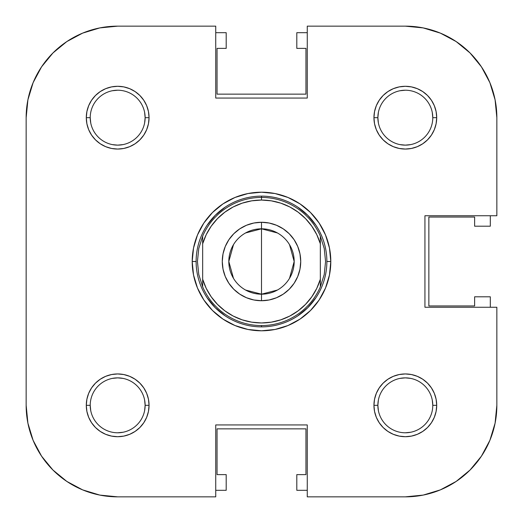 <?xml version="1.0" encoding="UTF-8"?>
<svg xmlns="http://www.w3.org/2000/svg" width="523" height="523" viewBox="0 0 523 523"><rect width="100%" height="100%" fill="white"/><g stroke="black" fill="none" stroke-linecap="round" stroke-linejoin="round"><path stroke-width="0.78" d="M423.179 495.091L440.353 489.881L423.179 495.091L405.325 496.85A91.525 91.525 0 0 0 496.85 405.325L496.85 307.263L424.938 307.263L424.938 215.738L496.85 215.738L496.85 117.675A91.525 91.525 0 0 0 405.325 26.15L307.263 26.15L405.325 26.15L423.179 27.909L440.353 33.119L456.174 41.572L470.04 52.96L481.428 66.826L489.881 82.647L495.091 99.821L489.881 82.647L481.428 66.826L470.04 52.96L456.174 41.572L470.04 52.96L481.428 66.826L489.881 82.647L495.091 99.821L496.85 117.675L496.85 215.738L424.938 215.738L424.938 307.263L496.85 307.263L496.85 405.325L495.091 423.179L489.881 440.353L481.428 456.174L470.04 470.04L481.428 456.174L470.04 470.04L456.174 481.428L470.04 470.04L456.174 481.428L440.353 489.881L456.174 481.428L470.04 470.04L481.428 456.174L489.881 440.353L495.091 423.179M66.826 41.572L82.647 33.119L99.821 27.909L82.647 33.119L66.826 41.572L52.96 52.96L41.572 66.826L52.96 52.96L66.826 41.572L82.647 33.119L99.821 27.909L117.675 26.15L215.738 26.15L215.738 98.063L307.263 98.063L307.263 26.15L307.263 98.063L215.738 98.063L215.738 26.15L117.675 26.15A91.525 91.525 0 0 0 26.15 117.675L26.15 405.325L26.15 117.675L27.909 99.821L33.119 82.647L41.572 66.826L52.96 52.96L66.826 41.572L52.96 52.96L41.572 66.826L33.119 82.647L27.909 99.821M41.572 456.174L33.119 440.353L27.909 423.179L33.119 440.353L41.572 456.174L52.96 470.04L66.826 481.428L52.96 470.04L41.572 456.174L33.119 440.353L27.909 423.179L26.15 405.325A91.525 91.525 0 0 0 117.675 496.85L99.821 495.091L82.647 489.881L66.826 481.428L52.96 470.04L41.572 456.174L52.96 470.04L66.826 481.428L82.647 489.881M144.603 399.971L145.133 405.325L149.055 405.325A31.38 31.38 0 0 1 117.675 436.705A31.38 31.38 0 0 1 86.295 405.325L90.218 405.325A27.458 27.458 0 0 0 117.675 432.783A27.458 27.458 0 0 0 145.133 405.325A27.458 27.458 0 0 1 117.675 432.783A27.458 27.458 0 0 1 90.218 405.325A27.458 27.458 0 0 1 117.675 377.868A27.458 27.458 0 0 1 145.133 405.325A27.458 27.458 0 0 0 117.675 377.868A27.458 27.458 0 0 0 90.218 405.325L86.295 405.325L86.896 411.444L88.681 417.334L91.584 422.761L95.487 427.513L100.239 431.416L105.666 434.319L111.556 436.104L117.675 436.705L123.794 436.104L129.684 434.319L135.111 431.416L139.863 427.513L143.766 422.761L146.669 417.334L148.454 411.444L149.055 405.325L148.454 399.206L146.669 393.316L143.766 387.889L139.863 383.137L135.111 379.234L129.684 376.331L123.794 374.546L117.675 373.945L111.556 374.546L105.666 376.331L100.239 379.234L95.487 383.137L91.584 387.889L88.681 393.316L86.896 399.206L86.295 405.325A31.38 31.38 0 0 1 117.675 373.945A31.38 31.38 0 0 1 149.055 405.325L145.133 405.325L144.603 410.705M123.055 378.397L117.675 377.868L112.321 378.397M410.705 378.397L405.325 377.868L399.971 378.397M378.397 399.945L377.868 405.325A27.458 27.458 0 0 0 405.325 432.783A27.458 27.458 0 0 0 432.783 405.325L436.705 405.325A31.38 31.38 0 0 1 405.325 436.705A31.38 31.38 0 0 1 373.945 405.325L377.868 405.325A27.458 27.458 0 0 1 405.325 377.868A27.458 27.458 0 0 1 432.783 405.325A27.458 27.458 0 0 1 405.325 432.783A27.458 27.458 0 0 1 377.868 405.325L373.945 405.325L374.546 411.444L376.331 417.334L379.234 422.761L383.137 427.513L387.889 431.416L393.316 434.319L399.206 436.104L405.325 436.705L411.444 436.104L417.334 434.319L422.761 431.416L427.513 427.513L431.416 422.761L434.319 417.334L436.104 411.444L436.705 405.325L436.104 399.206L434.319 393.316L431.416 387.889L427.513 383.137L422.761 379.234L417.334 376.331L411.444 374.546L405.325 373.945L399.206 374.546L393.316 376.331L387.889 379.234L383.137 383.137L379.234 387.889L376.331 393.316L374.546 399.206L373.945 405.325A31.38 31.38 0 0 1 405.325 373.945A31.38 31.38 0 0 1 436.705 405.325L432.783 405.325A27.458 27.458 0 0 0 405.325 377.868A27.458 27.458 0 0 0 377.868 405.325L378.397 410.679M378.397 112.295L377.868 117.675A27.458 27.458 0 0 0 405.325 145.133A27.458 27.458 0 0 0 432.783 117.675L436.705 117.675A31.38 31.38 0 0 1 405.325 149.055A31.38 31.38 0 0 1 373.945 117.675L377.868 117.675A27.458 27.458 0 0 1 405.325 90.218A27.458 27.458 0 0 1 432.783 117.675A27.458 27.458 0 0 1 405.325 145.133A27.458 27.458 0 0 1 377.868 117.675L373.945 117.675L374.546 123.794L376.331 129.684L379.234 135.111L383.137 139.863L387.889 143.766L393.316 146.669L399.206 148.454L405.325 149.055L411.444 148.454L417.334 146.669L422.761 143.766L427.513 139.863L431.416 135.111L434.319 129.684L436.104 123.794L436.705 117.675L436.104 111.556L434.319 105.666L431.416 100.239L427.513 95.487L422.761 91.584L417.334 88.681L411.444 86.896L405.325 86.295L399.206 86.896L393.316 88.681L387.889 91.584L383.137 95.487L379.234 100.239L376.331 105.666L374.546 111.556L373.945 117.675A31.38 31.38 0 0 1 405.325 86.295A31.38 31.38 0 0 1 436.705 117.675L432.783 117.675A27.458 27.458 0 0 0 405.325 90.218A27.458 27.458 0 0 0 377.868 117.675L378.397 123.029M399.945 144.603L405.325 145.133L410.679 144.603M144.603 112.321L145.133 117.675L149.055 117.675A31.38 31.38 0 0 1 117.675 149.055A31.38 31.38 0 0 1 86.295 117.675L90.218 117.675A27.458 27.458 0 0 0 117.675 145.133A27.458 27.458 0 0 0 145.133 117.675A27.458 27.458 0 0 1 117.675 145.133A27.458 27.458 0 0 1 90.218 117.675A27.458 27.458 0 0 1 117.675 90.218A27.458 27.458 0 0 1 145.133 117.675A27.458 27.458 0 0 0 117.675 90.218A27.458 27.458 0 0 0 90.218 117.675L86.295 117.675L86.896 123.794L88.681 129.684L91.584 135.111L95.487 139.863L100.239 143.766L105.666 146.669L111.556 148.454L117.675 149.055L123.794 148.454L129.684 146.669L135.111 143.766L139.863 139.863L143.766 135.111L146.669 129.684L148.454 123.794L149.055 117.675L148.454 111.556L146.669 105.666L143.766 100.239L139.863 95.487L135.111 91.584L129.684 88.681L123.794 86.896L117.675 86.295L111.556 86.896L105.666 88.681L100.239 91.584L95.487 95.487L91.584 100.239L88.681 105.666L86.896 111.556L86.295 117.675A31.38 31.38 0 0 1 117.675 86.295A31.38 31.38 0 0 1 149.055 117.675L145.133 117.675L144.603 123.055M112.295 144.603L117.675 145.133L123.029 144.603M490.313 296.803L490.313 307.263L490.313 296.803L474.623 296.803L490.313 296.803M296.803 32.688L307.263 32.688L296.803 32.688L296.803 48.378L296.803 32.688M226.198 490.313L215.738 490.313L226.198 490.313L226.198 474.623L226.198 490.313M215.738 32.688L226.198 32.688L226.198 48.378L217.045 48.378L217.045 94.14L305.955 94.14L305.955 48.378L296.803 48.378L305.955 48.378L305.955 94.14L217.045 94.14L217.045 48.378L226.198 48.378L226.198 32.688L215.738 32.688M490.313 215.738L490.313 226.198L474.623 226.198L474.623 217.045L428.86 217.045L428.86 305.955L474.623 305.955L474.623 296.803L474.623 305.955L428.86 305.955L428.86 217.045L474.623 217.045L474.623 226.198L490.313 226.198L490.313 215.738M307.263 490.313L296.803 490.313L296.803 474.623L305.955 474.623L305.955 428.86L217.045 428.86L217.045 474.623L226.198 474.623L217.045 474.623L217.045 428.86L305.955 428.86L305.955 474.623L296.803 474.623L296.803 490.313L307.263 490.313M326.875 261.48L330.798 261.5A69.297 69.297 0 0 1 261.5 330.798A69.297 69.297 0 0 1 192.203 261.5L196.125 261.48M215.738 496.85L117.675 496.85L215.738 496.85L215.738 424.938L215.738 496.85M196.125 261.52L192.203 261.5A69.297 69.297 0 0 1 261.5 192.203A69.297 69.297 0 0 1 330.798 261.5L329.464 247.98L325.522 234.984L319.122 223.001L310.499 212.501L299.999 203.878L288.016 197.478L275.02 193.536L261.5 192.203L247.98 193.536L234.984 197.478L223.001 203.878L212.501 212.501L203.878 223.001L197.478 234.984L193.536 247.98L192.203 261.5L193.536 275.02L197.478 288.016L203.878 299.999L212.501 310.499L223.001 319.122L234.984 325.522L247.98 329.464L261.5 330.798L275.02 329.464L288.016 325.522L299.999 319.122L310.499 310.499L319.122 299.999L325.522 288.016L329.464 275.02L330.798 261.5L326.875 261.52M315.872 297.803L307.727 307.727L297.803 315.872M225.197 315.872L215.273 307.727L207.128 297.803M207.128 225.197L215.273 215.273L225.197 207.128M297.803 207.128L307.727 215.273L315.872 225.197M405.325 496.85L307.263 496.85L307.263 424.938L215.738 424.938L307.263 424.938L307.263 496.85L405.325 496.85M423.179 27.909L440.353 33.119L456.174 41.572L470.04 52.96L481.428 66.826M440.353 489.881L456.174 481.428M90.747 123.029L90.218 117.675M112.321 90.747L117.675 90.218M399.971 90.747L405.325 90.218M432.253 112.321L432.783 117.675M410.679 432.253L405.325 432.783M432.253 399.971L432.783 405.325M123.029 432.253L117.675 432.783M90.747 410.679L90.218 405.325M202.663 236.148L202.663 243.764A61.453 61.453 0 0 1 261.5 200.048L261.5 197.433A64.068 64.068 0 0 0 202.663 236.148L202.663 243.764L206.232 234.631L211.214 226.178L217.47 218.634L224.851 212.175L233.16 206.971L242.195 203.159L251.726 200.832L261.5 200.048L271.274 200.832L280.805 203.159L289.84 206.971L298.149 212.175L305.53 218.634L311.786 226.178L316.768 234.631L320.338 243.764L320.338 279.236L316.768 288.369L311.786 296.822L305.53 304.366L298.149 310.825L289.84 316.029L280.805 319.841L271.274 322.168L261.5 322.953L251.726 322.168L242.195 319.841L233.16 316.029L224.851 310.825L217.47 304.366L211.214 296.822L206.232 288.369L202.663 279.236L202.663 243.764L202.663 286.852L198.753 274.444L197.433 261.5L198.753 248.556L202.663 236.148A64.068 64.068 0 0 1 320.338 236.148L324.247 248.556A64.068 64.068 0 0 1 324.247 248.562L325.568 261.5L324.247 274.444A64.068 64.068 0 0 1 324.247 274.451L320.338 286.852L320.338 236.148L324.247 248.556A64.068 64.068 0 0 0 324.247 248.549L325.568 261.5L324.247 274.444L320.338 286.852A64.068 64.068 0 0 1 261.5 325.568L261.5 326.875A65.375 65.375 0 0 0 326.875 261.5A65.375 65.375 0 0 0 261.5 196.125A65.375 65.375 0 0 1 326.875 261.5A65.375 65.375 0 0 1 261.5 326.875L261.5 325.568A64.068 64.068 0 0 1 202.663 286.852L198.753 274.444A64.068 64.068 0 0 0 198.753 274.451L197.433 261.5L198.753 248.556L202.663 236.148M261.5 196.125L261.5 197.433L261.5 196.125A65.375 65.375 0 0 0 196.125 261.5A65.375 65.375 0 0 0 261.5 326.875A65.375 65.375 0 0 1 196.125 261.5A65.375 65.375 0 0 1 261.5 196.125M245.555 232.964L261.5 228.813A32.688 32.688 0 0 0 228.813 261.5A32.688 32.688 0 0 0 261.5 294.188L261.5 300.725A39.225 39.225 0 0 1 222.275 261.5A39.225 39.225 0 0 1 261.5 222.275L261.5 294.188A32.688 32.688 0 0 1 228.813 261.5A32.688 32.688 0 0 1 261.5 228.813L277.445 232.964M277.445 290.036L261.5 294.188L245.555 290.036M233.48 278.328L228.813 261.5L233.48 244.672M261.5 300.725L269.155 299.973L276.51 297.737L283.289 294.116L289.239 289.239L294.116 283.289L297.737 276.51L299.973 269.155L300.725 261.5L299.973 253.845L297.737 246.49L294.116 239.711L289.239 233.761L283.289 228.884L276.51 225.263L269.155 223.027L261.5 222.275L253.845 223.027L246.49 225.263L239.711 228.884L233.761 233.761L228.884 239.711L225.263 246.49L223.027 253.845L222.275 261.5L223.027 269.155L225.263 276.51L228.884 283.289L233.761 289.239L239.711 294.116L246.49 297.737L253.845 299.973L261.5 300.725L261.5 228.813A32.688 32.688 0 0 1 294.188 261.5A32.688 32.688 0 0 1 261.5 294.188A32.688 32.688 0 0 0 294.188 261.5A32.688 32.688 0 0 0 261.5 228.813L261.5 222.275A39.225 39.225 0 0 1 300.725 261.5A39.225 39.225 0 0 1 261.5 300.725M289.52 244.672L294.188 261.5L289.52 278.328M320.338 236.148A64.068 64.068 0 0 0 261.5 197.433L261.5 200.048A61.453 61.453 0 0 1 320.338 243.764L320.338 236.148M320.338 279.236A61.453 61.453 0 0 1 202.663 279.236L202.663 286.852A64.068 64.068 0 0 0 320.338 286.852L320.338 279.236"/></g></svg>
